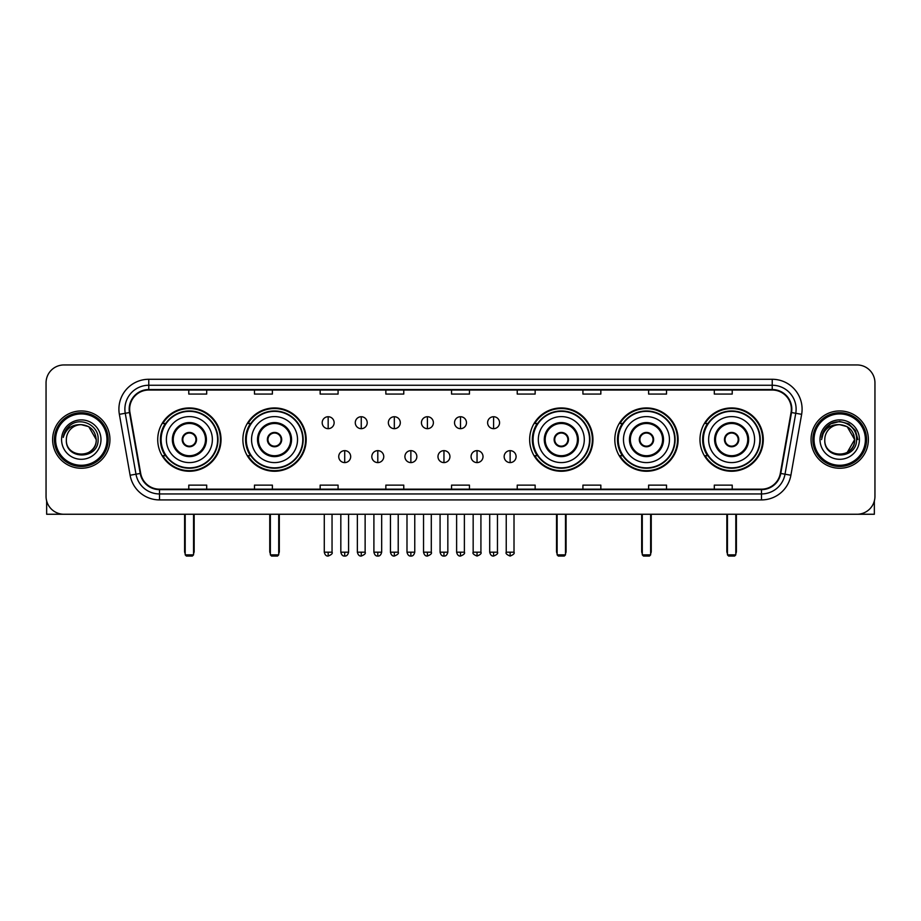 <?xml version="1.0" encoding="UTF-8"?>
<svg xmlns="http://www.w3.org/2000/svg" width="921" height="921" viewBox="0 0 921 921"><rect width="100%" height="100%" fill="white"/><g stroke="black" fill="none" stroke-linecap="round" stroke-linejoin="round"><path stroke-width="1.38" d="M699.972 439.593A31.648 31.648 0 0 0 731.619 471.253A31.648 31.648 0 0 0 763.279 439.593A31.648 31.648 0 0 0 731.619 407.945A31.648 31.648 0 0 0 699.972 439.593M614.814 439.593A31.648 31.648 0 0 0 646.461 471.253A31.648 31.648 0 0 0 678.121 439.593A31.648 31.648 0 0 0 646.461 407.945A31.648 31.648 0 0 0 614.814 439.593M529.656 439.593A31.648 31.648 0 0 0 561.303 471.253A31.648 31.648 0 0 0 592.951 439.593A31.648 31.648 0 0 0 561.303 407.945A31.648 31.648 0 0 0 529.656 439.593M242.879 439.593A31.648 31.648 0 0 0 274.539 471.253A31.648 31.648 0 0 0 306.186 439.593A31.648 31.648 0 0 0 274.539 407.945A31.648 31.648 0 0 0 242.879 439.593M157.721 439.593A31.648 31.648 0 0 0 189.381 471.253A31.648 31.648 0 0 0 221.028 439.593A31.648 31.648 0 0 0 189.381 407.945A31.648 31.648 0 0 0 157.721 439.593M165.32 455.722A28.965 28.965 0 0 1 165.32 423.476M250.477 455.722A28.965 28.965 0 0 1 250.477 423.476M537.242 455.722A28.965 28.965 0 0 1 537.242 423.476M622.4 455.722A28.965 28.965 0 0 1 622.4 423.476M707.558 455.722A28.965 28.965 0 0 1 707.558 423.476M46.05 382.86L46.05 496.327A17.913 17.913 0 0 0 63.963 514.252L857.037 514.252A17.913 17.913 0 0 0 874.95 496.327L874.95 382.86A17.913 17.913 0 0 0 857.037 364.946L63.963 364.946A17.913 17.913 0 0 0 46.05 382.86L46.05 496.327M52.624 439.593A28.666 28.666 0 0 0 81.29 468.259A28.666 28.666 0 0 0 109.944 439.593A28.666 28.666 0 0 0 81.29 410.939A28.666 28.666 0 0 0 52.624 439.593A28.666 28.666 0 0 0 81.29 468.259A28.666 28.666 0 0 0 109.944 439.593A28.666 28.666 0 0 0 81.29 410.939A28.666 28.666 0 0 0 52.624 439.593M811.056 439.593A28.666 28.666 0 0 0 839.71 468.259A28.666 28.666 0 0 0 868.376 439.593A28.666 28.666 0 0 0 839.71 410.939A28.666 28.666 0 0 0 811.056 439.593A28.666 28.666 0 0 0 839.71 468.259A28.666 28.666 0 0 0 868.376 439.593A28.666 28.666 0 0 0 839.71 410.939A28.666 28.666 0 0 0 811.056 439.593M129.654 409.143A19.111 19.111 0 0 1 148.765 390.032L772.235 390.032A19.111 19.111 0 0 1 791.058 412.458L780.317 473.371A19.111 19.111 0 0 1 761.494 489.166L159.506 489.166A19.111 19.111 0 0 1 140.683 473.371L129.942 412.458A19.111 19.111 0 0 1 129.654 409.143M129.182 409.143A19.583 19.583 0 0 0 129.481 412.539L140.222 473.452A19.583 19.583 0 0 0 159.506 489.638L761.494 489.638A19.583 19.583 0 0 0 780.778 473.452L791.519 412.539A19.583 19.583 0 0 0 772.235 389.548L148.765 389.548A19.583 19.583 0 0 0 129.182 409.143M119.362 414.323A29.863 29.863 0 0 1 148.765 379.279L772.235 379.279A29.863 29.863 0 0 1 801.638 414.323L790.897 475.236A29.863 29.863 0 0 1 761.494 499.919L159.506 499.919A29.863 29.863 0 0 1 130.103 475.236L119.362 414.323L125.244 413.287A23.888 23.888 0 0 1 148.765 385.254L772.235 385.254A23.888 23.888 0 0 1 795.756 413.287L785.014 474.2A23.888 23.888 0 0 1 761.494 493.944L159.506 493.944A23.888 23.888 0 0 1 135.986 474.2L125.244 413.287A23.888 23.888 0 0 1 124.876 409.143M857.037 364.946L63.963 364.946M63.963 514.252L857.037 514.252M874.95 496.327L874.95 382.86M780.778 473.452L785.014 474.2L795.756 413.287L801.638 414.323M451.543 390.032L451.543 394.073L469.457 394.073L469.457 390.032M385.853 390.032L385.853 394.073L403.766 394.073L403.766 390.032M320.163 390.032L320.163 394.073L338.076 394.073L338.076 390.032M254.472 390.032L254.472 394.073L272.386 394.073L272.386 390.032M188.782 390.032L188.782 394.073L206.695 394.073L206.695 390.032M517.234 390.032L517.234 394.073L535.147 394.073L535.147 390.032M582.924 390.032L582.924 394.073L600.837 394.073L600.837 390.032M648.614 390.032L648.614 394.073L666.528 394.073L666.528 390.032M714.305 390.032L714.305 394.073L732.218 394.073L732.218 390.032M469.457 489.166L469.457 485.125L451.543 485.125L451.543 489.166M403.766 489.166L403.766 485.125L385.853 485.125L385.853 489.166M338.076 489.166L338.076 485.125L320.163 485.125L320.163 489.166M272.386 489.166L272.386 485.125L254.472 485.125L254.472 489.166M206.695 489.166L206.695 485.125L188.782 485.125L188.782 489.166M535.147 489.166L535.147 485.125L517.234 485.125L517.234 489.166M600.837 489.166L600.837 485.125L582.924 485.125L582.924 489.166M666.528 489.166L666.528 485.125L648.614 485.125L648.614 489.166M732.218 489.166L732.218 485.125L714.305 485.125L714.305 489.166M46.649 500.92L46.649 514.252L115.919 514.252M106.963 439.593A25.684 25.684 0 0 0 81.29 413.92A25.684 25.684 0 0 0 55.605 439.593A25.684 25.684 0 0 0 81.29 465.278A25.684 25.684 0 0 0 106.963 439.593M108.16 439.593A26.87 26.87 0 0 0 81.29 412.723A26.87 26.87 0 0 0 54.408 439.593A26.87 26.87 0 0 0 81.29 466.475A26.87 26.87 0 0 0 108.16 439.593M96.21 439.593C95.324 430.533 90.35 425.548 81.29 424.673L88.75 426.665L96.21 439.593L88.75 426.665L81.29 424.673L88.75 426.665L96.21 439.593L88.75 426.665L81.29 424.673L88.75 426.665L96.21 439.593C97.131 458.854 65.437 458.854 66.358 439.593C65.023 460.316 98.8 459.855 98.098 439.593C99.203 425.375 80.576 416.338 69.835 425.502C66.093 428.633 63.894 432.605 63.25 437.429C66.07 428.53 72.08 424.282 81.29 424.673L88.75 426.665L96.21 439.593C97.131 458.854 65.437 458.854 66.358 439.593C65.437 458.854 97.131 458.854 96.21 439.593C97.131 458.854 65.437 458.854 66.358 439.593C65.437 458.854 97.131 458.854 96.21 439.593C97.131 458.854 65.437 458.854 66.358 439.593C65.437 458.854 97.131 458.854 96.21 439.593C97.131 458.854 65.437 458.854 66.358 439.593C65.437 458.854 97.131 458.854 96.21 439.593C97.131 458.854 65.437 458.854 66.358 439.593C65.437 458.854 97.131 458.854 96.21 439.593C97.131 458.854 65.437 458.854 66.358 439.593C65.437 458.854 97.131 458.854 96.21 439.593C97.131 458.854 65.437 458.854 66.358 439.593A14.932 14.932 0 0 1 81.29 424.673L88.75 426.665L96.21 439.593C96.809 451.186 81.911 458.888 72.817 451.9M61.58 439.593A19.709 19.709 0 0 0 81.29 459.303A19.709 19.709 0 0 0 100.988 439.593A19.709 19.709 0 0 0 81.29 419.895A19.709 19.709 0 0 0 61.58 439.593M69.835 425.502L65.426 430.74M65.161 431.247L65.552 430.521L65.161 431.247M166.379 439.593A22.99 22.99 0 0 1 189.381 416.603A22.99 22.99 0 0 1 212.371 439.593A22.99 22.99 0 0 1 189.381 462.595A22.99 22.99 0 0 1 166.379 439.593A22.99 22.99 0 0 0 189.381 462.595A22.99 22.99 0 0 0 212.371 439.593M173.252 439.593A16.129 16.129 0 0 0 189.381 455.722A16.129 16.129 0 0 0 205.498 439.593A16.129 16.129 0 0 0 189.381 423.476A16.129 16.129 0 0 0 173.252 439.593M165.676 423.476A28.666 28.666 0 0 0 165.676 455.722M217.621 439.593A28.252 28.252 0 0 0 189.381 411.353A28.252 28.252 0 0 0 161.129 439.593A28.252 28.252 0 0 0 189.381 467.845A28.252 28.252 0 0 0 217.621 439.593M182.208 439.593A7.161 7.161 0 0 0 189.381 446.766A7.161 7.161 0 0 0 196.541 439.593A7.161 7.161 0 0 0 189.381 432.433A7.161 7.161 0 0 0 182.208 439.593M220.43 439.593A31.049 31.049 0 0 1 162.833 455.722L165.711 455.722A28.632 28.632 0 0 0 208.319 461.064A28.632 28.632 0 0 0 208.319 418.122A28.632 28.632 0 0 0 165.711 423.476L162.833 423.476A31.049 31.049 0 0 1 220.43 439.593M182.439 437.809L182.68 437.809A6.931 6.931 0 0 1 196.069 437.809L195.701 437.809A6.574 6.574 0 0 1 189.381 446.167A6.574 6.574 0 0 1 183.06 437.809A6.574 6.574 0 0 1 195.701 437.809L196.311 437.809M196.311 441.389L196.069 441.389A6.931 6.931 0 0 1 182.68 441.389L182.439 441.389M185.19 514.252L185.19 554.856L193.56 554.856L193.56 514.252M185.19 554.856L186.387 556.054L192.362 556.054L193.56 554.856M251.548 439.593A22.99 22.99 0 0 1 274.539 416.603A22.99 22.99 0 0 1 297.529 439.593A22.99 22.99 0 0 1 274.539 462.595A22.99 22.99 0 0 1 251.548 439.593A22.99 22.99 0 0 0 274.539 462.595A22.99 22.99 0 0 0 297.529 439.593M258.41 439.593A16.129 16.129 0 0 0 274.539 455.722A16.129 16.129 0 0 0 290.656 439.593A16.129 16.129 0 0 0 274.539 423.476A16.129 16.129 0 0 0 258.41 439.593M250.834 423.476A28.666 28.666 0 0 0 250.834 455.722L247.991 455.722A31.049 31.049 0 0 0 305.588 439.593A31.049 31.049 0 0 0 247.991 423.476L250.869 423.476A28.632 28.632 0 0 1 293.477 418.122A28.632 28.632 0 0 1 293.477 461.064A28.632 28.632 0 0 1 250.869 455.722M302.779 439.593A28.252 28.252 0 0 0 274.539 411.353A28.252 28.252 0 0 0 246.287 439.593A28.252 28.252 0 0 0 274.539 467.845A28.252 28.252 0 0 0 302.779 439.593M267.366 439.593A7.161 7.161 0 0 0 274.539 446.766A7.161 7.161 0 0 0 281.699 439.593A7.161 7.161 0 0 0 274.539 432.433A7.161 7.161 0 0 0 267.366 439.593M267.597 437.809L267.838 437.809A6.931 6.931 0 0 1 281.227 437.809L280.859 437.809A6.574 6.574 0 0 1 274.539 446.167A6.574 6.574 0 0 1 268.218 437.809A6.574 6.574 0 0 1 280.859 437.809L281.469 437.809M281.469 441.389L280.859 441.389A6.574 6.574 0 0 1 268.218 441.389L267.597 441.389M280.859 441.389L281.227 441.389A6.931 6.931 0 0 1 267.838 441.389L268.218 441.389M270.36 514.252L270.36 554.856L278.718 554.856L278.718 514.252M270.36 554.856L271.545 556.054L277.52 556.054L278.718 554.856M538.313 439.593A22.99 22.99 0 0 1 561.303 416.603A22.99 22.99 0 0 1 584.294 439.593A22.99 22.99 0 0 1 561.303 462.595A22.99 22.99 0 0 1 538.313 439.593A22.99 22.99 0 0 0 561.303 462.595A22.99 22.99 0 0 0 584.294 439.593M545.186 439.593A16.129 16.129 0 0 0 561.303 455.722A16.129 16.129 0 0 0 577.432 439.593A16.129 16.129 0 0 0 561.303 423.476A16.129 16.129 0 0 0 545.186 439.593M537.611 423.476A28.666 28.666 0 0 0 537.611 455.722L534.767 455.722A31.049 31.049 0 0 0 592.364 439.593A31.049 31.049 0 0 0 534.767 423.476L537.645 423.476A28.632 28.632 0 0 1 580.253 418.122A28.632 28.632 0 0 1 580.253 461.064A28.632 28.632 0 0 1 537.645 455.722M589.555 439.593A28.252 28.252 0 0 0 561.303 411.353A28.252 28.252 0 0 0 533.063 439.593A28.252 28.252 0 0 0 561.303 467.845A28.252 28.252 0 0 0 589.555 439.593M554.143 439.593A7.161 7.161 0 0 0 561.303 446.766A7.161 7.161 0 0 0 568.476 439.593A7.161 7.161 0 0 0 561.303 432.433A7.161 7.161 0 0 0 554.143 439.593M554.361 437.809L554.615 437.809A6.931 6.931 0 0 1 568.004 437.809L567.624 437.809A6.574 6.574 0 0 1 561.303 446.167A6.574 6.574 0 0 1 554.983 437.809A6.574 6.574 0 0 1 567.624 437.809L568.245 437.809M568.245 441.389L567.624 441.389A6.574 6.574 0 0 1 554.983 441.389L554.361 441.389M567.624 441.389L568.004 441.389A6.931 6.931 0 0 1 554.615 441.389L554.983 441.389M557.124 514.252L557.124 554.856L565.482 554.856L565.482 514.252M557.124 554.856L558.322 556.054L564.297 556.054L565.482 554.856M623.471 439.593A22.99 22.99 0 0 1 646.461 416.603A22.99 22.99 0 0 1 669.452 439.593A22.99 22.99 0 0 1 646.461 462.595A22.99 22.99 0 0 1 623.471 439.593A22.99 22.99 0 0 0 646.461 462.595A22.99 22.99 0 0 0 669.452 439.593M630.344 439.593A16.129 16.129 0 0 0 646.461 455.722A16.129 16.129 0 0 0 662.59 439.593A16.129 16.129 0 0 0 646.461 423.476A16.129 16.129 0 0 0 630.344 439.593M622.769 423.476A28.666 28.666 0 0 0 622.769 455.722M674.713 439.593A28.252 28.252 0 0 0 646.461 411.353A28.252 28.252 0 0 0 618.221 439.593A28.252 28.252 0 0 0 646.461 467.845A28.252 28.252 0 0 0 674.713 439.593M639.301 439.593A7.161 7.161 0 0 0 646.461 446.766A7.161 7.161 0 0 0 653.634 439.593A7.161 7.161 0 0 0 646.461 432.433A7.161 7.161 0 0 0 639.301 439.593M677.522 439.593A31.049 31.049 0 0 1 619.925 455.722L622.803 455.722A28.632 28.632 0 0 0 665.411 461.064A28.632 28.632 0 0 0 665.411 418.122A28.632 28.632 0 0 0 622.803 423.476L619.925 423.476A31.049 31.049 0 0 1 677.522 439.593M639.531 437.809L639.773 437.809A6.931 6.931 0 0 1 653.162 437.809L652.782 437.809A6.574 6.574 0 0 1 646.461 446.167A6.574 6.574 0 0 1 640.141 437.809A6.574 6.574 0 0 1 652.782 437.809L653.403 437.809M653.403 441.389L652.782 441.389A6.574 6.574 0 0 1 640.141 441.389L639.531 441.389M652.782 441.389L653.162 441.389A6.931 6.931 0 0 1 639.773 441.389L640.141 441.389M642.282 514.252L642.282 554.856L650.64 554.856L650.64 514.252M642.282 554.856L643.48 556.054L649.455 556.054L650.64 554.856M708.629 439.593A22.99 22.99 0 0 1 731.619 416.603A22.99 22.99 0 0 1 754.621 439.593A22.99 22.99 0 0 1 731.619 462.595A22.99 22.99 0 0 1 708.629 439.593A22.99 22.99 0 0 0 731.619 462.595A22.99 22.99 0 0 0 754.621 439.593M715.502 439.593A16.129 16.129 0 0 0 731.619 455.722A16.129 16.129 0 0 0 747.748 439.593A16.129 16.129 0 0 0 731.619 423.476A16.129 16.129 0 0 0 715.502 439.593M707.927 423.476A28.666 28.666 0 0 0 707.927 455.722M759.871 439.593A28.252 28.252 0 0 0 731.619 411.353A28.252 28.252 0 0 0 703.379 439.593A28.252 28.252 0 0 0 731.619 467.845A28.252 28.252 0 0 0 759.871 439.593M724.459 439.593A7.161 7.161 0 0 0 731.619 446.766A7.161 7.161 0 0 0 738.792 439.593A7.161 7.161 0 0 0 731.619 432.433A7.161 7.161 0 0 0 724.459 439.593M762.68 439.593A31.049 31.049 0 0 1 705.083 455.722L707.961 455.722A28.632 28.632 0 0 0 750.569 461.064A28.632 28.632 0 0 0 750.569 418.122A28.632 28.632 0 0 0 707.961 423.476L705.083 423.476A31.049 31.049 0 0 1 762.68 439.593M724.689 437.809L724.931 437.809A6.931 6.931 0 0 1 738.32 437.809L737.94 437.809A6.574 6.574 0 0 1 731.619 446.167A6.574 6.574 0 0 1 725.299 437.809A6.574 6.574 0 0 1 737.94 437.809L738.561 437.809M738.561 441.389L737.94 441.389A6.574 6.574 0 0 1 725.299 441.389L724.689 441.389M737.94 441.389L738.32 441.389A6.931 6.931 0 0 1 724.931 441.389L725.299 441.389M727.44 514.252L727.44 554.856L735.81 554.856L735.81 514.252M727.44 554.856L728.638 556.054L734.613 556.054L735.81 554.856M328.164 416.729A5.975 5.975 0 0 0 322.189 422.693A5.975 5.975 0 0 0 328.164 428.668A5.975 5.975 0 0 0 334.139 422.693A5.975 5.975 0 0 0 328.164 416.729L328.164 428.668A5.975 5.975 0 0 0 334.139 422.693A5.975 5.975 0 0 0 328.164 416.729M361.251 416.729A5.975 5.975 0 0 0 355.276 422.693A5.975 5.975 0 0 0 361.251 428.668A5.975 5.975 0 0 0 367.214 422.693A5.975 5.975 0 0 0 361.251 416.729L361.251 428.668A5.975 5.975 0 0 0 367.214 422.693A5.975 5.975 0 0 0 361.251 416.729M394.326 416.729A5.975 5.975 0 0 0 388.363 422.693A5.975 5.975 0 0 0 394.326 428.668A5.975 5.975 0 0 0 400.301 422.693A5.975 5.975 0 0 0 394.326 416.729L394.326 428.668A5.975 5.975 0 0 0 400.301 422.693A5.975 5.975 0 0 0 394.326 416.729M427.413 416.729A5.975 5.975 0 0 0 421.438 422.693A5.975 5.975 0 0 0 427.413 428.668A5.975 5.975 0 0 0 433.388 422.693A5.975 5.975 0 0 0 427.413 416.729L427.413 428.668A5.975 5.975 0 0 0 433.388 422.693A5.975 5.975 0 0 0 427.413 416.729M460.5 416.729A5.975 5.975 0 0 0 454.525 422.693A5.975 5.975 0 0 0 460.5 428.668A5.975 5.975 0 0 0 466.475 422.693A5.975 5.975 0 0 0 460.5 416.729L460.5 428.668A5.975 5.975 0 0 0 466.475 422.693A5.975 5.975 0 0 0 460.5 416.729M493.587 416.729A5.975 5.975 0 0 0 487.612 422.693A5.975 5.975 0 0 0 493.587 428.668A5.975 5.975 0 0 0 499.562 422.693A5.975 5.975 0 0 0 493.587 416.729L493.587 428.668A5.975 5.975 0 0 0 499.562 422.693A5.975 5.975 0 0 0 493.587 416.729M344.707 450.645A5.975 5.975 0 0 0 338.732 456.62A5.975 5.975 0 0 0 344.707 462.595A5.975 5.975 0 0 0 350.682 456.62A5.975 5.975 0 0 0 344.707 450.645L344.707 462.595A5.975 5.975 0 0 0 350.682 456.62A5.975 5.975 0 0 0 344.707 450.645M377.794 450.645A5.975 5.975 0 0 0 371.819 456.62A5.975 5.975 0 0 0 377.794 462.595A5.975 5.975 0 0 0 383.758 456.62A5.975 5.975 0 0 0 377.794 450.645L377.794 462.595A5.975 5.975 0 0 0 383.758 456.62A5.975 5.975 0 0 0 377.794 450.645M410.87 450.645A5.975 5.975 0 0 0 404.906 456.62A5.975 5.975 0 0 0 410.87 462.595A5.975 5.975 0 0 0 416.845 456.62A5.975 5.975 0 0 0 410.87 450.645L410.87 462.595A5.975 5.975 0 0 0 416.845 456.62A5.975 5.975 0 0 0 410.87 450.645M443.957 450.645A5.975 5.975 0 0 0 437.982 456.62A5.975 5.975 0 0 0 443.957 462.595A5.975 5.975 0 0 0 449.932 456.62A5.975 5.975 0 0 0 443.957 450.645L443.957 462.595A5.975 5.975 0 0 0 449.932 456.62A5.975 5.975 0 0 0 443.957 450.645M477.043 450.645A5.975 5.975 0 0 0 471.068 456.62A5.975 5.975 0 0 0 477.043 462.595A5.975 5.975 0 0 0 483.018 456.62A5.975 5.975 0 0 0 477.043 450.645L477.043 462.595A5.975 5.975 0 0 0 483.018 456.62A5.975 5.975 0 0 0 477.043 450.645M510.13 450.645A5.975 5.975 0 0 0 504.155 456.62A5.975 5.975 0 0 0 510.13 462.595A5.975 5.975 0 0 0 516.094 456.62A5.975 5.975 0 0 0 510.13 450.645L510.13 462.595A5.975 5.975 0 0 0 516.094 456.62A5.975 5.975 0 0 0 510.13 450.645M874.351 500.92L874.351 514.252L805.081 514.252M865.395 439.593A25.684 25.684 0 0 0 839.71 413.92A25.684 25.684 0 0 0 814.037 439.593A25.684 25.684 0 0 0 839.71 465.278A25.684 25.684 0 0 0 865.395 439.593M866.592 439.593A26.87 26.87 0 0 0 839.71 412.723A26.87 26.87 0 0 0 812.84 439.593A26.87 26.87 0 0 0 839.71 466.475A26.87 26.87 0 0 0 866.592 439.593M853.767 434.539L854.642 439.593L847.182 426.665L839.71 424.673L847.182 426.665L854.642 439.593L847.182 426.665L839.71 424.673L847.182 426.665L854.642 439.593L847.182 426.665L839.71 424.673L847.182 426.665L854.642 439.593C855.563 458.854 823.869 458.854 824.79 439.593C823.455 460.316 857.232 459.855 856.53 439.593C857.635 425.375 839.008 416.338 828.267 425.502C824.525 428.633 822.326 432.605 821.682 437.429C824.502 428.53 830.512 424.282 839.71 424.673L847.182 426.665L854.642 439.593C855.563 458.854 823.869 458.854 824.79 439.593C823.869 458.854 855.563 458.854 854.642 439.593L847.182 452.533L854.642 439.593C855.563 458.854 823.869 458.854 824.79 439.593C823.869 458.854 855.563 458.854 854.642 439.593C855.563 458.854 823.869 458.854 824.79 439.593C823.869 458.854 855.563 458.854 854.642 439.593C855.563 458.854 823.869 458.854 824.79 439.593C823.869 458.854 855.563 458.854 854.642 439.593C855.563 458.854 823.869 458.854 824.79 439.593C823.869 458.854 855.563 458.854 854.642 439.593C855.563 458.854 823.869 458.854 824.79 439.593A14.932 14.932 0 0 1 839.71 424.673L847.182 426.665L854.642 439.593C855.241 451.186 840.343 458.888 831.249 451.9M839.71 424.673C848.782 425.548 853.755 430.533 854.642 439.593M820.012 439.593A19.709 19.709 0 0 0 839.71 459.303A19.709 19.709 0 0 0 859.42 439.593A19.709 19.709 0 0 0 839.71 419.895A19.709 19.709 0 0 0 820.012 439.593M828.267 425.502L823.858 430.74M823.731 430.97L830.638 423.867L839.71 421.438L848.794 423.867L855.448 430.521L857.877 439.593L855.448 430.521L848.794 423.867L839.71 421.438L830.638 423.867L823.984 430.521L821.555 439.593L823.984 430.521L830.638 423.867L839.71 421.438L848.794 423.867L855.448 430.521L857.877 439.593L855.448 430.521L848.794 423.867L839.71 421.438L830.638 423.867L823.984 430.521L821.555 439.593L823.984 430.521L830.638 423.867L839.71 421.438L848.794 423.867L855.448 430.521L857.877 439.593L855.448 430.521L848.794 423.867L839.71 421.438L830.638 423.867L823.984 430.521L821.555 439.593L823.984 430.521L830.638 423.867L839.71 421.438L848.794 423.867L855.448 430.521L857.877 439.593L855.448 430.521L848.794 423.867L839.71 421.438L830.638 423.867L823.984 430.521L821.555 439.593L823.984 430.521L830.638 423.867L839.71 421.438L848.794 423.867L855.448 430.521L857.877 439.593L855.448 430.521L848.794 423.867L839.71 421.438L830.638 423.867L823.984 430.521L821.555 439.593L823.984 430.521L830.638 423.867L839.71 421.438L848.794 423.867L855.448 430.521L857.877 439.593L855.448 430.521L848.794 423.867L839.71 421.438L830.638 423.867L823.984 430.521L821.555 439.593L823.984 430.521L830.638 423.867L839.71 421.438L848.794 423.867L855.448 430.521L857.877 439.593L855.448 430.521L848.794 423.867L839.71 421.438L830.638 423.867L823.984 430.521L821.555 439.593M823.593 431.247L823.984 430.521M772.235 379.279L772.235 389.548M125.244 413.287L129.481 412.539M159.506 499.919L159.506 489.638M761.494 489.638L761.494 499.919M130.103 475.236L140.222 473.452M791.519 412.539L795.756 413.287M148.765 379.279L148.765 389.548M785.014 474.2L790.897 475.236M206.396 439.593A17.015 17.015 0 0 0 189.381 422.578A17.015 17.015 0 0 0 172.354 439.593A17.015 17.015 0 0 0 189.381 456.62A17.015 17.015 0 0 0 206.396 439.593M184.603 514.252L184.603 551.276L185.19 551.276M193.56 551.276L194.158 551.276L194.158 514.252M291.554 439.593A17.015 17.015 0 0 0 274.539 422.578A17.015 17.015 0 0 0 257.512 439.593A17.015 17.015 0 0 0 274.539 456.62A17.015 17.015 0 0 0 291.554 439.593M269.761 514.252L269.761 551.276L270.36 551.276M278.718 551.276L279.316 551.276L279.316 514.252M578.33 439.593A17.015 17.015 0 0 0 561.303 422.578A17.015 17.015 0 0 0 544.288 439.593A17.015 17.015 0 0 0 561.303 456.62A17.015 17.015 0 0 0 578.33 439.593M556.526 514.252L556.526 551.276L557.124 551.276M565.482 551.276L566.081 551.276L566.081 514.252M663.488 439.593A17.015 17.015 0 0 0 646.461 422.578A17.015 17.015 0 0 0 629.446 439.593A17.015 17.015 0 0 0 646.461 456.62A17.015 17.015 0 0 0 663.488 439.593M641.684 514.252L641.684 551.276L642.282 551.276M650.64 551.276L651.239 551.276L651.239 514.252M748.646 439.593A17.015 17.015 0 0 0 731.619 422.578A17.015 17.015 0 0 0 714.604 439.593A17.015 17.015 0 0 0 731.619 456.62A17.015 17.015 0 0 0 748.646 439.593M726.842 514.252L726.842 551.276L727.44 551.276M735.81 551.276L736.397 551.276L736.397 514.252M328.164 552.174L324.284 552.174C324.963 554.937 326.253 556.226 328.164 556.054L328.164 552.174L332.044 552.174L332.044 514.252M361.251 552.174L357.36 552.174C358.039 554.937 359.34 556.226 361.251 556.054L361.251 552.174L365.13 552.174L365.13 514.252M394.326 552.174L390.446 552.174C391.126 554.937 392.427 556.226 394.326 556.054L394.326 552.174L398.217 552.174L398.217 514.252M427.413 552.174L423.533 552.174C424.213 554.937 425.502 556.226 427.413 556.054L427.413 552.174L431.293 552.174L431.293 514.252M460.5 552.174L456.62 552.174C457.3 554.937 458.589 556.226 460.5 556.054L460.5 552.174L464.38 552.174L464.38 514.252M493.587 552.174L489.707 552.174C490.375 554.937 491.676 556.226 493.587 556.054L493.587 552.174L497.467 552.174L497.467 514.252M344.707 552.174L340.828 552.174C341.495 554.937 342.796 556.226 344.707 556.054L344.707 552.174L348.587 552.174L348.587 514.252M377.794 552.174L373.903 552.174C374.582 554.937 375.883 556.226 377.794 556.054L377.794 552.174L381.674 552.174L381.674 514.252M410.87 552.174L406.99 552.174C407.669 554.937 408.959 556.226 410.87 556.054L410.87 552.174L414.761 552.174L414.761 514.252M443.957 552.174L440.077 552.174C440.756 554.937 442.045 556.226 443.957 556.054L443.957 552.174L447.836 552.174L447.836 514.252M477.043 552.174L473.164 552.174C472.369 553.406 473.67 554.707 477.043 556.054L477.043 552.174L480.923 552.174L480.923 514.252M510.13 552.174L506.239 552.174C505.456 553.406 506.746 554.707 510.13 556.054L510.13 552.174L514.01 552.174L514.01 514.252M184.603 551.276A4.778 4.778 0 0 0 185.19 553.59M193.56 553.59A4.778 4.778 0 0 0 194.158 551.276M269.761 551.276A4.778 4.778 0 0 0 270.36 553.59M278.718 553.59A4.778 4.778 0 0 0 279.316 551.276M556.526 551.276A4.778 4.778 0 0 0 557.124 553.59M565.482 553.59A4.778 4.778 0 0 0 566.081 551.276M641.684 551.276A4.778 4.778 0 0 0 642.282 553.59M650.64 553.59A4.778 4.778 0 0 0 651.239 551.276M726.842 551.276A4.778 4.778 0 0 0 727.44 553.59M735.81 553.59A4.778 4.778 0 0 0 736.397 551.276M324.284 552.174L324.284 514.252M332.044 552.174C332.826 553.406 331.537 554.707 328.164 556.054M357.36 552.174L357.36 514.252M365.13 552.174C365.913 553.406 364.624 554.707 361.251 556.054M390.446 552.174L390.446 514.252M398.217 552.174C399 553.406 397.711 554.707 394.326 556.054M423.533 552.174L423.533 514.252M431.293 552.174C432.087 553.406 430.786 554.707 427.413 556.054M456.62 552.174L456.62 514.252M464.38 552.174C465.174 553.406 463.873 554.707 460.5 556.054M489.707 552.174L489.707 514.252M497.467 552.174C498.249 553.406 496.96 554.707 493.587 556.054M340.828 552.174L340.828 514.252M348.587 552.174C347.908 554.937 346.618 556.226 344.707 556.054M373.903 552.174L373.903 514.252M381.674 552.174C380.995 554.937 379.694 556.226 377.794 556.054M406.99 552.174L406.99 514.252M414.761 552.174C414.082 554.937 412.781 556.226 410.87 556.054M440.077 552.174L440.077 514.252M447.836 552.174C447.157 554.937 445.868 556.226 443.957 556.054M473.164 552.174L473.164 514.252M480.923 552.174C481.706 553.406 480.417 554.707 477.043 556.054M506.239 552.174L506.239 514.252M514.01 552.174C514.793 553.406 513.504 554.707 510.13 556.054"/></g></svg>
